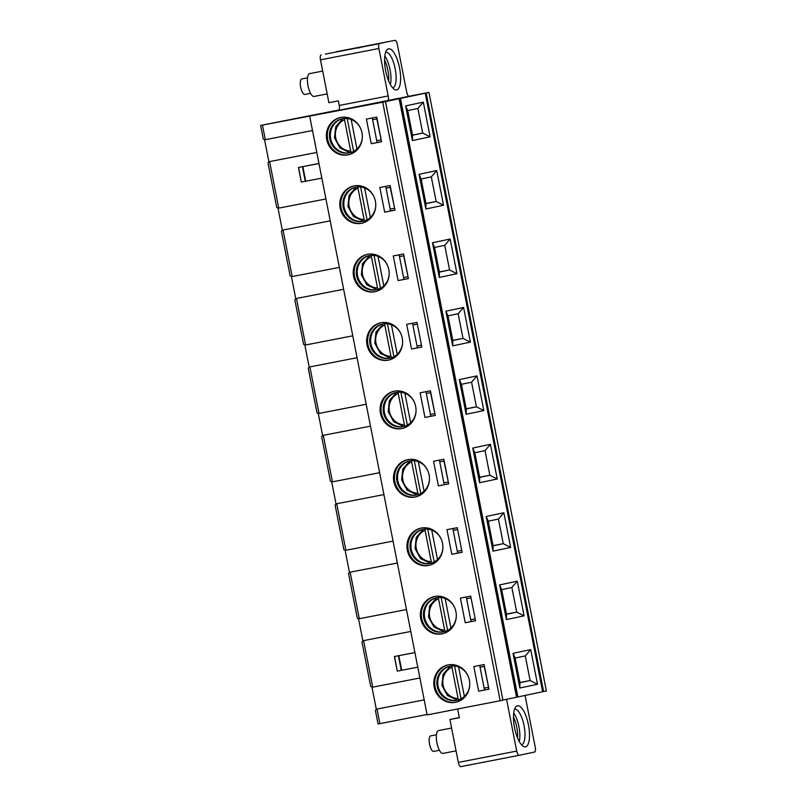 <?xml version="1.0" encoding="UTF-8"?>
<svg xmlns="http://www.w3.org/2000/svg" width="807" height="807" viewBox="0 0 807 807"><rect width="100%" height="100%" fill="white"/><g stroke="black" fill="none" stroke-linecap="round" stroke-linejoin="round"><path stroke-width="1.21" d="M339.061 109.954L260.631 125.438L382.72 102.186L428.941 92.401L408.978 96.285M336.539 51.698L394.936 40.35L336.549 51.688A4.65 1.574 79 0 0 336.549 51.688A4.65 1.574 79 0 0 336.539 51.698L394.936 40.35A4.65 1.574 79 0 0 394.936 40.35A4.65 1.574 79 0 1 397.377 44.587L406.688 92.038A4.65 1.574 -101 0 0 409.109 96.275L409.119 96.275A4.65 1.574 -101 0 1 409.109 96.275L338.597 110.337A4.65 1.574 -101 0 0 339.243 105.455L338.345 100.895L328.903 102.721L320.48 59.839L378.887 48.501L388.197 95.942A4.65 1.574 -101 0 1 387.552 100.835M318.957 163.468L298.439 167.463L318.967 163.539M321.832 178.135L301.304 182.059L298.6 167.432M260.631 125.438L263.314 139.127L265.311 139.692L312.491 130.532M371.25 143.717L381.56 141.719L376.718 117.086L366.418 119.083L371.25 143.717L381.55 141.659M379.532 43.608A4.65 1.574 79 0 0 378.887 48.501M388.581 48.824A20.921 7.081 -101 0 1 400.03 70.754A20.921 7.081 -101 0 1 394.573 89.496A20.921 7.081 -101 0 1 385.645 70.703A20.921 7.081 -101 0 1 386.886 49.943A20.921 7.081 -101 0 1 388.581 48.824M316.788 152.432L269.609 161.592L267.964 162.843L276.74 207.56L278.738 208.125L325.917 198.966M348.029 154.863A19.065 17.936 -101.9 0 0 348.301 154.803A19.065 17.936 -101.9 0 0 361.899 132.439A19.065 17.936 -101.9 0 0 340.413 117.509A19.065 17.936 -101.9 0 0 326.785 139.722A19.065 17.936 -101.9 0 0 348.029 154.863M348.765 154.702A19.065 17.936 78.1 0 1 327.733 139.672A19.065 17.936 78.1 0 1 340.877 117.419M264.575 139.772L268.892 161.793M376.869 44.113L325.332 54.119L376.869 44.113M321.125 54.957A4.65 1.574 79 0 0 320.48 59.839M385.675 52.233L385.675 52.233A18.127 6.143 -101 0 1 385.716 52.223A18.127 6.143 -101 0 1 395.198 68.847A18.127 6.143 -101 0 1 392.626 87.822A18.127 6.143 -101 0 1 392.595 87.832M362.343 136.716A17.431 16.402 78.1 0 1 349.502 152.886A17.431 16.402 78.1 0 1 349.249 152.937A17.431 16.402 78.1 0 1 329.821 139.097A17.431 16.402 78.1 0 1 342.289 118.77A17.431 16.402 78.1 0 1 360.568 128.363M384.838 56.036A18.127 6.143 -101 0 1 390.386 84.614M349.966 152.785A17.431 16.402 78.1 0 1 330.769 139.026A17.431 16.402 78.1 0 1 342.753 118.679M384.586 60.122A16.735 5.669 -101 0 1 388.631 80.922M341.361 50.962L351.983 48.884L341.361 50.962M335.803 52.072L327.632 53.666L335.813 52.092M383.971 42.579L376.556 44.052L383.981 42.61M376.435 44.556L376.556 44.052M371.603 45.031L369.253 45.555M369.243 45.495L371.593 45.01M356.724 47.895L350.995 49.025L356.734 47.946M360.88 47.149L356.906 47.916M356.906 47.885L361.718 46.937L358.459 48.027M361.718 46.937L362.555 46.766M363.372 46.604L360.87 47.119M368.153 45.706L362.777 46.745L368.153 45.727M358.116 47.674L349.774 49.378L358.116 47.674M353.96 48.501L352.982 48.682M369.092 45.545L358.964 47.573L369.102 45.585M372.582 44.869L370.11 45.374L372.582 44.869M344.105 50.427L349.078 49.459L344.105 50.427M355.554 48.127L352.054 48.813L355.554 48.127M330.214 220.866L283.035 230.025L281.391 231.276L290.167 275.994L292.164 276.559L339.344 267.399M358.066 185.59A19.065 17.936 -101.9 0 0 353.839 185.943A19.065 17.936 -101.9 0 0 340.231 208.297A19.065 17.936 -101.9 0 0 361.728 223.236A19.065 17.936 -101.9 0 0 375.669 203.112A19.065 17.936 -101.9 0 0 358.066 185.59M362.192 223.136A19.065 17.936 78.1 0 1 341.583 209.759A19.065 17.936 78.1 0 1 351.257 186.891A19.065 17.936 78.1 0 1 354.303 185.852M371.492 254.023A19.065 17.936 -101.9 0 0 367.266 254.376A19.065 17.936 -101.9 0 0 353.658 276.73A19.065 17.936 -101.9 0 0 375.154 291.67A19.065 17.936 -101.9 0 0 389.095 271.535A19.065 17.936 -101.9 0 0 371.492 254.023M375.618 291.569A19.065 17.936 78.1 0 1 355.009 278.193A19.065 17.936 78.1 0 1 364.683 255.325A19.065 17.936 78.1 0 1 367.73 254.276M403.571 253.953L393.271 255.95L398.103 280.584L408.403 278.586L403.571 253.953M408.392 278.526L398.103 280.584M390.144 185.519L379.845 187.517L384.677 212.15L394.986 210.153L390.144 185.519M394.966 210.092L384.677 212.15M296.451 298.459L305.581 344.993L303.593 344.428L294.817 299.7L296.451 298.459L343.641 289.289M291.428 276.64L295.745 298.661M278.001 208.206L282.319 230.227M389.196 273.583A17.431 16.402 78.1 0 1 376.355 289.753A17.431 16.402 78.1 0 1 376.102 289.804A17.431 16.402 78.1 0 1 357.118 277.689A17.431 16.402 78.1 0 1 365.944 256.687A17.431 16.402 78.1 0 1 369.142 255.637A17.431 16.402 78.1 0 1 387.421 265.221M373.994 196.787A17.431 16.402 -101.9 0 0 355.716 187.204A17.431 16.402 -101.9 0 0 352.518 188.263A17.431 16.402 -101.9 0 0 343.691 209.255A17.431 16.402 -101.9 0 0 362.676 221.37A17.431 16.402 -101.9 0 0 362.928 221.32A17.431 16.402 -101.9 0 0 375.769 205.149M363.392 221.219A17.431 16.402 78.1 0 1 344.196 207.46A17.431 16.402 78.1 0 1 356.18 187.113M376.819 289.642A17.431 16.402 78.1 0 1 357.622 275.893A17.431 16.402 78.1 0 1 369.606 255.547M305.581 344.993L352.77 335.823M389.045 359.993A19.065 17.936 78.1 0 1 368.436 346.627A19.065 17.936 78.1 0 1 378.11 323.758A19.065 17.936 78.1 0 1 381.156 322.709M384.919 322.457A19.065 17.936 -101.9 0 0 380.692 322.8A19.065 17.936 -101.9 0 0 367.084 345.164A19.065 17.936 -101.9 0 0 388.581 360.104A19.065 17.936 -101.9 0 0 402.522 339.969A19.065 17.936 -101.9 0 0 384.919 322.457M385.484 101.601L502.922 700.153L500.148 700.738L427.145 714.911L309.717 116.359M414.909 652.53L394.391 656.525L414.919 652.601M417.784 667.197L397.256 671.121L394.552 656.495M428.941 92.401L546.369 690.963L542.667 691.73L425.239 93.188L369.667 104.658L425.239 93.188M427.064 714.488L378.059 723.99L375.376 710.301L377.01 709.05L379.875 723.647M500.148 700.738L382.72 102.186M433.551 461.251L443.85 459.244L448.682 483.877L438.383 485.885L433.551 461.251M446.967 529.674L457.276 527.677L462.108 552.311L451.809 554.318L446.967 529.674M444.314 666.118A19.065 17.936 78.1 0 1 447.814 664.968A19.065 17.936 78.1 0 1 469.311 679.898A19.065 17.936 78.1 0 1 455.713 702.261A19.065 17.936 78.1 0 1 434.711 689.218A19.065 17.936 78.1 0 1 444.314 666.118M473.82 666.542L484.129 664.544L488.961 689.178L478.652 691.175L473.82 666.542M460.394 598.108L470.703 596.111L475.535 620.744L465.236 622.742L460.394 598.108M438.625 596.181A19.065 17.936 78.1 0 1 456.227 613.703A19.065 17.936 78.1 0 1 442.286 633.828A19.065 17.936 78.1 0 1 420.79 618.898A19.065 17.936 78.1 0 1 434.388 596.534A19.065 17.936 78.1 0 1 438.625 596.181M417.471 529.251A19.065 17.936 78.1 0 1 420.961 528.101A19.065 17.936 78.1 0 1 442.458 543.04A19.065 17.936 78.1 0 1 428.86 565.394A19.065 17.936 78.1 0 1 407.868 552.351A19.065 17.936 78.1 0 1 417.471 529.251M420.124 392.817L430.424 390.81L435.255 415.444L424.956 417.451L420.124 392.817M404.045 460.817A19.065 17.936 78.1 0 1 407.535 459.667A19.065 17.936 78.1 0 1 429.031 474.607A19.065 17.936 78.1 0 1 415.434 496.971A19.065 17.936 78.1 0 1 394.441 483.928A19.065 17.936 78.1 0 1 404.045 460.817M406.698 324.384L416.997 322.376L421.829 347.02L411.53 349.017L406.698 324.384M390.618 392.384A19.065 17.936 78.1 0 1 394.119 391.234A19.065 17.936 78.1 0 1 415.605 406.173A19.065 17.936 78.1 0 1 402.007 428.537A19.065 17.936 78.1 0 1 381.015 415.494A19.065 17.936 78.1 0 1 390.618 392.384M376.304 709.252L371.977 687.231M362.878 640.819L358.56 618.798M349.451 572.385L345.134 550.364M336.025 503.951L331.707 481.93M322.598 435.518L318.281 413.497M309.172 367.094L304.854 345.073M478.652 691.175L488.951 689.117M465.236 622.742L475.525 620.684M451.809 554.318L462.098 552.26M438.383 485.885L448.672 483.827M424.956 417.451L435.245 415.393M411.53 349.017L421.819 346.96M543.595 691.549L426.167 92.997M370.494 426.157L323.304 435.326L332.434 481.86L379.623 472.69M383.92 494.59L336.731 503.75L345.86 550.283L393.049 541.124M397.347 563.024L350.157 572.183L348.523 573.434L357.299 618.152L359.286 618.717L406.476 609.557M410.773 631.457L363.584 640.617L361.95 641.868L370.726 686.586L372.713 687.15L419.902 677.991M357.067 357.723L309.878 366.892L319.007 413.426L366.196 404.257M424.2 699.891L377.01 709.05M457.65 708.99L459.354 717.695L449.913 719.531L458.326 762.413L516.722 751.075L506.574 699.336M516.722 751.075A4.65 1.574 79 0 0 519.153 755.312A4.65 1.574 79 0 0 519.163 755.302L534.567 752.043A4.65 1.574 79 0 0 535.212 747.161L525.075 695.463M525.518 746.838A20.921 7.081 -101 0 1 523.461 746.445A20.921 7.081 -101 0 1 514.533 727.652A20.921 7.081 -101 0 1 515.774 706.892A20.921 7.081 -101 0 1 527.828 722.114A20.921 7.081 -101 0 1 525.518 746.838M402.471 428.426A19.065 17.936 78.1 0 1 381.862 415.06A19.065 17.936 78.1 0 1 391.536 392.192A19.065 17.936 78.1 0 1 394.573 391.143M415.887 496.86A19.065 17.936 78.1 0 1 395.289 483.484A19.065 17.936 78.1 0 1 404.963 460.626A19.065 17.936 78.1 0 1 407.999 459.576M429.314 565.293A19.065 17.936 78.1 0 1 408.715 551.917A19.065 17.936 78.1 0 1 418.389 529.059A19.065 17.936 78.1 0 1 421.425 528.01M442.74 633.727A19.065 17.936 78.1 0 1 422.142 620.351A19.065 17.936 78.1 0 1 431.816 597.493A19.065 17.936 78.1 0 1 434.852 596.444M456.167 702.161A19.065 17.936 78.1 0 1 435.568 688.785A19.065 17.936 78.1 0 1 445.242 665.916A19.065 17.936 78.1 0 1 448.278 664.877M345.86 550.283L343.873 549.728L335.097 505L336.731 503.75M332.434 481.86L330.446 481.295L321.67 436.567L323.304 435.326M319.007 413.426L317.02 412.861L308.244 368.133L309.878 366.892M459.324 717.534L449.913 719.531M460.747 766.65L519.153 755.312L460.757 766.65A4.65 1.574 -101 0 1 460.747 766.65A4.65 1.574 -101 0 1 458.326 762.413M514.563 709.182A18.127 6.143 -101 0 1 514.604 709.171A18.127 6.143 -101 0 1 524.076 725.745A18.127 6.143 -101 0 1 521.544 744.76A18.127 6.143 -101 0 1 521.514 744.77A18.127 6.143 -101 0 1 521.483 744.78M402.622 342.017A17.431 16.402 78.1 0 1 389.781 358.187A17.431 16.402 78.1 0 1 389.529 358.237A17.431 16.402 78.1 0 1 370.544 346.122A17.431 16.402 78.1 0 1 379.361 325.12A17.431 16.402 78.1 0 1 382.568 324.071A17.431 16.402 78.1 0 1 400.847 333.654M416.049 410.45A17.431 16.402 78.1 0 1 403.207 426.621A17.431 16.402 78.1 0 1 402.955 426.671A17.431 16.402 78.1 0 1 383.971 414.556A17.431 16.402 78.1 0 1 392.787 393.554A17.431 16.402 78.1 0 1 395.995 392.505A17.431 16.402 78.1 0 1 414.273 402.088M429.465 478.874A17.431 16.402 78.1 0 1 416.634 495.044A17.431 16.402 78.1 0 1 416.382 495.095A17.431 16.402 78.1 0 1 397.397 482.99A17.431 16.402 78.1 0 1 406.214 461.987A17.431 16.402 78.1 0 1 409.421 460.938A17.431 16.402 78.1 0 1 427.7 470.521M442.892 547.307A17.431 16.402 78.1 0 1 430.06 563.478A17.431 16.402 78.1 0 1 429.808 563.528A17.431 16.402 78.1 0 1 410.813 551.423A17.431 16.402 78.1 0 1 419.64 530.421A17.431 16.402 78.1 0 1 422.848 529.362A17.431 16.402 78.1 0 1 441.126 538.955M456.318 615.741A17.431 16.402 78.1 0 1 443.487 631.911A17.431 16.402 78.1 0 1 443.235 631.962A17.431 16.402 78.1 0 1 424.24 619.857A17.431 16.402 78.1 0 1 433.066 598.855A17.431 16.402 78.1 0 1 436.264 597.795A17.431 16.402 78.1 0 1 454.553 607.389M469.745 684.175A17.431 16.402 78.1 0 1 456.913 700.345A17.431 16.402 78.1 0 1 456.661 700.395A17.431 16.402 78.1 0 1 437.233 686.545A17.431 16.402 78.1 0 1 449.691 666.229A17.431 16.402 78.1 0 1 467.979 675.812M513.726 712.985A18.127 6.143 -101 0 1 519.274 741.562M390.245 358.076A17.431 16.402 78.1 0 1 371.049 344.327A17.431 16.402 78.1 0 1 383.032 323.98M403.671 426.51A17.431 16.402 78.1 0 1 384.475 412.76A17.431 16.402 78.1 0 1 396.459 392.414M417.098 494.943A17.431 16.402 78.1 0 1 397.901 481.194A17.431 16.402 78.1 0 1 409.885 460.847M430.524 563.377A17.431 16.402 78.1 0 1 411.328 549.628A17.431 16.402 78.1 0 1 423.312 529.271M443.951 631.81A17.431 16.402 78.1 0 1 424.754 618.051A17.431 16.402 78.1 0 1 436.728 597.705M457.377 700.244A17.431 16.402 78.1 0 1 438.181 686.485A17.431 16.402 78.1 0 1 450.155 666.138M513.474 717.07A16.735 5.669 -101 0 1 517.519 737.87M448.319 482.021L443.941 461.079L439.744 461.876L444.193 461.009M444.223 484.684L443.87 482.858L448.067 482.072M457.367 529.513L453.171 530.3L457.619 529.442L461.745 550.445M457.65 553.118L457.297 551.292L461.483 550.495M488.598 687.312L484.22 666.38L480.024 667.167L484.472 666.3M484.503 689.985L484.139 688.149L488.336 687.362M470.794 597.947L466.597 598.733L471.046 597.876L475.172 618.878M471.076 621.551L470.713 619.726L474.909 618.929M434.892 413.588L430.514 392.646L426.318 393.443L430.777 392.575M430.797 416.251L430.444 414.425L434.64 413.638M417.088 324.212L412.902 325.009L417.35 324.142L421.466 345.154M417.37 347.827L417.017 345.991L421.214 345.204M381.186 139.853L376.819 118.922L372.622 119.708L372.269 117.943M377.071 118.851L372.622 119.708L376.738 140.7L380.934 139.904M408.039 276.72L403.671 255.789L399.475 256.576L399.122 254.81M403.671 255.789L399.475 256.576L403.591 277.558L407.787 276.771M394.613 208.287L390.245 187.355L386.049 188.142L385.696 186.377M390.497 187.274L386.049 188.142L390.164 209.124L394.361 208.337M470.713 619.726L466.254 596.968M484.139 688.149L479.681 665.402M377.091 142.526L376.738 140.7M390.517 210.96L390.164 209.124M417.017 345.991L412.548 323.244M403.944 279.393L403.591 277.558M430.444 414.425L425.975 391.677M443.87 482.858L439.401 460.111M457.297 551.292L452.828 528.545M502.912 700.103L542.667 691.74M483.817 410.551L466.143 414.294L459.334 379.623L477.008 375.88L483.817 410.551L476.412 406.809L466.244 408.957L466.143 414.294M510.67 547.418L492.986 551.151L486.187 516.48L503.861 512.748L510.67 547.418L503.265 543.676L493.097 545.825L492.986 551.151M537.512 684.275L519.839 688.018L513.04 653.347L530.713 649.605L537.512 684.275L530.118 680.533L519.94 682.692L519.839 688.018M524.086 615.852L506.413 619.584L499.614 584.914L517.287 581.171L524.086 615.852L516.692 612.11L506.524 614.258L506.413 619.584M497.243 478.985L479.56 482.727L472.761 448.046L490.434 444.314L497.243 478.985L489.839 475.242L479.671 477.391L479.56 482.727M470.39 342.118L452.717 345.86L445.908 311.189L463.581 307.447L470.39 342.118L462.986 338.375L452.818 340.524L452.717 345.86M425.864 208.993L443.537 205.25L436.728 170.58L419.055 174.322L425.864 208.993L425.965 203.667L421.133 179.023L431.301 176.874L436.728 170.58M412.438 140.559L430.111 136.817L423.312 102.146L405.628 105.888L412.438 140.559L412.538 135.233L407.706 110.599L405.628 105.888M450.155 239.013L432.481 242.756L439.29 277.426L439.391 272.1L449.56 269.942L444.728 245.308L450.155 239.013L456.964 273.684L439.29 277.426M516.561 697.248L399.132 98.696M466.244 408.957L461.412 384.324L459.334 379.623M461.412 384.324L471.581 382.175L477.008 375.88M471.581 382.175L476.412 406.809L466.204 408.786M493.097 545.825L488.255 521.191L486.187 516.48M488.255 521.191L498.433 519.032L503.861 512.748M498.433 519.032L503.265 543.676L493.057 545.653M519.94 682.692L515.108 658.048L513.04 653.347M515.108 658.048L525.276 655.899L530.713 649.605M525.276 655.899L530.118 680.533L519.91 682.52M506.524 614.258L501.682 589.624L499.614 584.914M501.682 589.624L511.85 587.466L517.287 581.171M511.85 587.466L516.692 612.11L506.483 614.087M479.671 477.391L474.829 452.757L472.761 448.046M474.829 452.757L485.007 450.609L490.434 444.314M485.007 450.609L489.839 475.242L479.63 477.219M452.818 340.524L447.986 315.89L445.908 311.189M447.986 315.89L458.154 313.741L463.581 307.447M458.154 313.741L462.986 338.375L452.777 340.352M431.301 176.874L436.133 201.508L443.537 205.25M425.935 203.495L436.133 201.508L425.965 203.667M419.055 174.322L421.133 179.023M430.111 136.817L422.707 133.084L412.538 135.233M407.706 110.599L417.875 108.441L423.312 102.146M417.875 108.441L422.707 133.084L412.508 135.062M432.481 242.756L434.559 247.456L444.728 245.308M439.351 271.929L449.56 269.942L456.964 273.684M434.559 247.456L439.391 272.1M456.056 750.853L442.982 753.395A11.621 3.934 -101 0 1 442.982 753.395A11.621 3.934 -101 0 1 436.9 742.733A11.621 3.934 -101 0 1 438.544 730.577L451.577 728.045M452.182 665.19L451.94 667.177A16.362 15.394 -101.9 0 0 443.114 685.183M443.124 685.183A16.362 15.394 -101.9 0 0 458.094 698.559L451.94 667.177M458.094 698.559L459.072 700.294M461.039 698.832L454.593 665.987M458.578 666.955L464.368 696.451M438.756 596.756L438.514 598.744A16.362 15.394 -101.9 0 0 429.697 616.75A16.362 15.394 -101.9 0 0 444.667 630.126L438.514 598.744M444.667 630.126L445.646 631.861M447.613 630.408L441.167 597.553M445.151 598.522L450.942 628.017M425.339 528.323L425.087 530.31A16.362 15.394 -101.9 0 0 416.271 548.316A16.362 15.394 -101.9 0 0 431.241 561.692L425.087 530.32M431.241 561.692L432.219 563.427M434.186 561.975L427.74 529.12M431.725 530.088L437.515 559.584M411.913 459.889L411.661 461.886A16.362 15.394 -101.9 0 0 402.844 479.883A16.362 15.394 -101.9 0 0 417.814 493.259L411.661 461.886M417.814 493.269L418.793 494.994M420.76 493.541L414.314 460.696M418.298 461.665L424.089 491.15M398.487 391.456L398.234 393.453A16.362 15.394 -101.9 0 0 389.418 411.449A16.362 15.394 -101.9 0 0 404.388 424.835L398.234 393.453M404.388 424.835L405.366 426.56M407.333 425.107L400.887 392.263M404.872 393.231L410.662 422.717M358.207 186.165L357.955 188.152A16.362 15.394 -101.9 0 0 349.138 206.158A16.362 15.394 -101.9 0 0 364.108 219.534L357.955 188.152M364.108 219.534L365.097 221.269M367.054 219.807L360.608 186.962M364.593 187.93L370.383 217.416M344.781 117.731L344.528 119.718A16.362 15.394 -101.9 0 0 335.712 137.725A16.362 15.394 -101.9 0 0 350.682 151.101L344.528 119.718M350.682 151.101L351.67 152.836M353.627 151.383L347.181 118.528M351.176 119.497L356.956 148.992M371.634 254.588L371.381 256.586A16.362 15.394 -101.9 0 0 362.565 274.592A16.362 15.394 -101.9 0 0 377.535 287.968L371.381 256.586M377.535 287.968L378.523 289.703M380.48 288.24L374.034 255.395M378.019 256.364L383.809 285.849M385.06 323.022L384.808 325.019A16.362 15.394 -101.9 0 0 375.991 343.015A16.362 15.394 -101.9 0 0 390.961 356.401L384.808 325.019M390.961 356.401L391.94 358.137M393.907 356.674L387.461 323.829M391.445 324.797L397.236 354.283M314.115 96.436A11.621 3.934 -101 0 1 314.094 96.447A11.621 3.934 -101 0 1 308.012 85.784A11.621 3.934 -101 0 1 309.656 73.619L322.689 71.097M433.692 751.408A7.909 2.673 -101 0 1 433.682 751.408A7.909 2.673 -101 0 1 429.546 744.165A7.909 2.673 -101 0 1 430.666 735.893L436.426 734.774M310.544 93.34L304.794 94.459A7.909 2.673 -101 0 1 304.794 94.459A7.909 2.673 -101 0 1 300.658 87.206A7.909 2.673 -101 0 1 301.778 78.945L307.538 77.825M265.311 139.692L262.446 125.095M388.197 95.942L339.243 105.455M269.609 161.592L278.738 208.125M305.308 181.313L302.443 166.716M305.732 181.232L302.867 166.635M283.035 230.025L292.164 276.559M350.157 572.183L359.286 618.717M363.584 640.617L372.713 687.15M401.25 670.375L398.386 655.778M401.684 670.294L398.819 655.698M517.882 696.986L400.443 98.434M516.813 697.198L399.374 98.646M298.439 167.463L301.304 182.059M397.256 671.121L394.391 656.525M450.286 666.118L443.093 674.249L441.913 685.405L447.431 695.503L457.498 700.204M436.859 597.684L429.667 605.815L428.487 616.972L434.005 627.069L444.072 631.78M423.433 529.251L416.241 537.381L415.06 548.548L420.578 558.636L430.656 563.347M410.017 460.817L402.814 468.948L401.634 480.115L407.152 490.202L417.229 494.913M396.59 392.394L389.388 400.514L388.207 411.681L393.725 421.768L403.803 426.479M356.311 187.093L349.108 195.223L347.928 206.38L353.446 216.478L363.523 221.179M342.884 118.659L335.682 126.79L334.502 137.947L340.019 148.044L350.097 152.755M369.737 255.526L362.535 263.657L361.354 274.814L366.872 284.911L376.95 289.612M383.164 323.96L375.961 332.08L374.781 343.247L380.299 353.345L390.376 358.046M314.094 96.447L327.168 93.905M433.682 751.408L439.432 750.288"/></g></svg>
